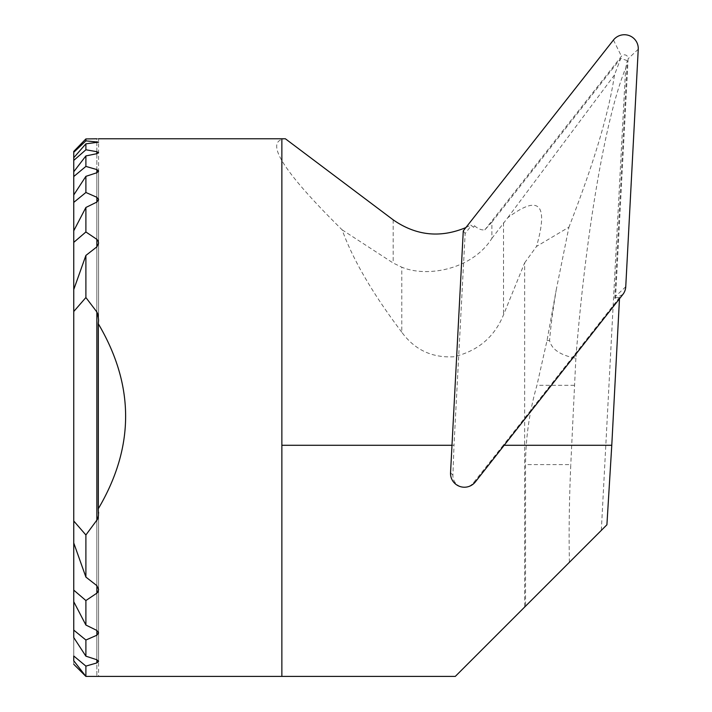 <?xml version="1.0" encoding="UTF-8"?>
<svg xmlns="http://www.w3.org/2000/svg" width="712" height="712" viewBox="0 0 712 712"><rect width="100%" height="100%" fill="white"/><g stroke="black" fill="none" stroke-linecap="round" stroke-linejoin="round"><path stroke-width="0.53" stroke-dasharray="3.56 2.67" d="M451.987 445.285L454.007 445.285L465.15 233.492L471.38 225.57L470.748 225.081L473.613 227.315L474.477 225.731C478.197 228.97 481.659 230.341 484.872 229.834L491.894 222.144L491.894 238.342C472.706 269.118 427.645 277.956 401.782 267.196L401.782 332.192C414.553 349.726 431.873 357.922 453.731 356.783C477.814 351.087 494.413 337.096 503.517 314.82L524.664 262.826L524.664 607.024L525.536 606.161L525.536 464.598C525.678 437.649 529.479 411.216 536.946 385.29L547.021 340.55L556.241 289.802C552.921 309.613 550.705 326.523 549.584 340.55C551.64 349.352 560.397 355.252 575.857 358.261C585.932 231.667 605.636 116.866 625.643 68.21L627.299 60.654L614.785 298.417L619.556 297.456L619.485 298.728M619.556 297.456L503.233 445.285L504.167 445.285M73.754 311.509L85.894 297.536L85.894 255.43L73.754 289.544L73.754 542.98L85.894 577.085L85.894 534.979L73.754 521.006L73.754 542.98L73.754 289.544L73.754 521.006M73.754 590.132L73.754 601.711L85.894 625.047L85.894 600.545L73.754 590.132L73.754 242.383L85.894 231.97L85.894 207.468L73.754 230.804L73.754 601.711L73.754 242.383M73.754 194.963L73.754 202.404L85.894 192.489L85.894 176.336L73.754 194.963L73.754 637.552L85.894 656.179L85.894 640.026L73.754 630.111L73.754 637.552L73.754 194.963L73.754 660.772L85.894 676.4L85.894 666.103L73.754 655.992L73.754 176.523L85.894 166.412L85.894 155.928L73.754 171.743L73.754 660.772L73.754 176.523M73.754 230.804L73.754 601.711M73.754 289.544L73.754 542.98M73.754 202.404L73.754 630.111M73.754 152.288L73.754 664.26L73.754 152.288L85.894 140.869L85.894 138.929M73.754 151.416L73.754 664.26L73.754 157.717L73.754 664.26L73.754 160.414L85.894 149.778L85.894 143.824L73.754 157.717L73.754 160.414M73.754 157.717L73.754 171.743M73.754 664.26L85.894 676.4L73.754 664.26L85.894 676.4L73.754 664.26L85.894 676.4L73.754 664.26L85.894 676.4L85.218 675.724L85.894 676.4L455.297 676.4L524.664 607.024M85.894 666.103L96.859 662.943L98.594 661.43L96.859 659.748L85.894 656.179M85.894 640.026L96.859 635.237L98.594 632.941L96.859 630.432L85.894 625.047M85.894 600.545L96.859 593.167L97.9 592.055L98.594 589.438L96.859 585.638L85.894 577.085M85.894 534.979L96.859 520.552L97.864 518.389L98.594 513.192M98.594 512.328L98.274 323.729C134.737 385.415 134.737 447.1 98.274 508.786M98.274 323.729L98.594 320.213L96.859 311.963L85.894 297.536M85.894 255.43L96.859 246.877L98.594 243.086L97.82 240.345L96.859 239.357L85.894 231.97M85.894 207.468L96.859 202.083L98.594 199.672L96.859 197.277L85.894 192.489M85.894 176.336L96.859 172.767L98.594 171.191L96.859 169.581L85.894 166.412M85.894 155.928L96.859 153.676L98.594 152.706L96.859 151.701L85.894 149.778M85.894 143.824L98.594 142.204L85.894 140.869M96.859 138.787C99.146 138.769 99.146 138.769 96.859 138.787L96.859 676.4L96.859 138.787M281.863 138.778L281.863 676.4M401.782 332.192C372.794 293.869 352.912 259.747 342.134 229.834C282.593 170.996 263.68 140.647 285.378 138.778M491.894 238.342L507.638 217.872C539.046 194.243 548.676 203.757 536.537 246.423L568.933 227.173L556.241 289.802M524.664 262.826L536.537 246.423M627.299 60.654L620.748 58.393L614.465 74.983C608.974 112.754 593.799 163.484 568.933 227.173M525.536 606.161L606.909 524.788M601.328 530.369L625.643 68.21M569.404 562.284C568.781 532.06 569.244 499.495 570.784 464.598L525.536 464.598M575.857 358.261L570.784 464.598M465.897 227.555L470.748 225.081M503.233 445.285L473.382 482.878A11.588 11.499 -90 0 1 452.903 475.207L454.007 445.285M342.134 229.834L393.184 263.022L401.782 267.196M491.894 222.144L620.748 58.393M614.465 74.983L507.638 217.872M474.477 225.731L473.613 227.315M473.373 227.128L471.38 225.57M614.785 298.417L614.839 298.355A3.738 3.711 -0 0 0 615.622 296.263L628.126 58.758A3.738 3.711 -0 0 0 621.442 56.275L484.872 229.834M463.272 230.884L465.15 233.492M96.859 246.877L96.859 585.638M503.517 222.731L503.517 314.82M574.326 385.29L536.946 385.29M549.584 340.55L547.021 340.55M96.859 172.767L96.859 659.748M393.184 219.848L393.184 263.022M96.859 202.083L96.859 630.432M96.859 142.676L96.859 141.724M96.859 151.701L96.859 153.676M96.859 169.581L96.859 662.943M96.859 197.277L96.859 635.237M96.859 239.357L96.859 593.167M96.859 311.963L96.859 520.552M622.831 294.492L614.839 298.355M475.331 481.935L473.382 482.878M450.545 472.732L452.903 475.207M613.459 40.023L621.442 56.275M638.246 49.217L628.126 58.758M625.75 286.731L615.622 296.263M98.594 661.341L98.594 171.174L98.594 661.341M98.594 589.518L98.594 138.787M98.594 513.272L98.594 676.4M98.594 512.293L98.594 589.403M98.594 512.24L98.594 320.275L98.594 512.24"/><path stroke-width="1.07" d="M619.485 298.728L611.777 445.285L504.167 445.285M85.894 577.085L73.754 542.98L73.754 521.006L85.894 534.979L85.894 577.085L96.859 585.638L98.594 589.429L97.82 592.17L96.859 593.167L85.894 600.545L85.894 625.047L73.754 601.711L73.754 630.111L85.894 640.026L85.894 656.179L73.754 637.552L73.754 630.111M73.754 311.509L73.754 289.544L85.894 255.43L85.894 297.536L73.754 311.509L73.754 521.006M73.754 202.404L73.754 194.963L85.894 176.336L85.894 192.489L73.754 202.404L73.754 230.804L85.894 207.468L85.894 231.97L73.754 242.383L73.754 289.544M73.754 176.523L73.754 171.743L85.894 155.928L85.894 166.412L73.754 176.523L73.754 194.963M73.754 660.772L73.754 655.992L85.894 666.103L85.894 676.4L73.754 660.772M73.754 601.711L73.754 590.132L85.894 600.545M73.754 542.98L73.754 590.132M73.754 242.383L73.754 230.804M73.754 152.288L73.754 151.416L85.894 138.929L85.894 140.869L73.754 152.288L73.754 157.717L85.894 143.824L85.894 149.778L73.754 160.414L73.754 171.743M73.754 160.414L73.754 157.717M85.894 231.97L96.859 239.357L97.9 240.469L98.594 243.086L96.859 246.877L85.894 255.43M85.894 138.929L96.859 138.787L85.894 138.929L73.754 151.416M98.594 513.192L98.594 512.569M98.532 138.778L281.863 138.778L281.863 676.4L85.894 676.4L73.754 664.26M96.859 138.787C99.146 138.769 99.146 138.769 96.859 138.787M85.894 140.869L98.594 142.16L85.894 143.824M85.894 149.778L96.859 151.701L98.594 152.626L96.859 153.676L85.894 155.928M85.894 166.412L96.859 169.581L98.594 171.085L96.859 172.767L85.894 176.336M85.894 192.489L96.859 197.277L98.594 199.583L96.859 202.083L85.894 207.468M85.894 297.536L96.859 311.963L97.864 314.125L98.594 320.186L98.274 323.729C134.737 385.415 134.737 447.1 98.274 508.786L98.461 515.346L97.597 519.146L85.894 534.979M85.894 625.047L96.859 630.432L98.594 632.843L96.859 635.237L85.894 640.026M85.894 656.179L96.859 659.748L98.594 661.323L96.859 662.943L85.894 666.103M281.863 138.778L285.378 138.778L393.184 219.848C416.013 235.699 440.247 238.271 465.897 227.555M281.863 676.4L455.297 676.4L606.909 524.788L611.777 445.285M281.863 445.285L451.987 445.285M464.402 487.222L464.402 487.222A13.875 13.768 -0 0 0 475.331 481.935L622.831 294.492A13.875 13.768 -0 0 0 625.75 286.731L638.246 49.217A13.875 13.768 -0 0 0 613.459 40.023L463.272 230.884L450.545 472.732A13.875 13.768 -0 0 0 464.402 487.222M98.274 508.786L98.274 323.729M96.859 169.581L96.859 172.767M96.859 659.748L96.859 662.943M96.859 197.277L96.859 202.083M96.859 630.432L96.859 635.237M96.859 141.724L96.859 142.676M96.859 151.701L96.859 153.676M96.859 239.357L96.859 246.877M96.859 585.638L96.859 593.167M96.859 311.963L96.859 520.552M98.594 513.272L98.594 512.293"/></g></svg>

